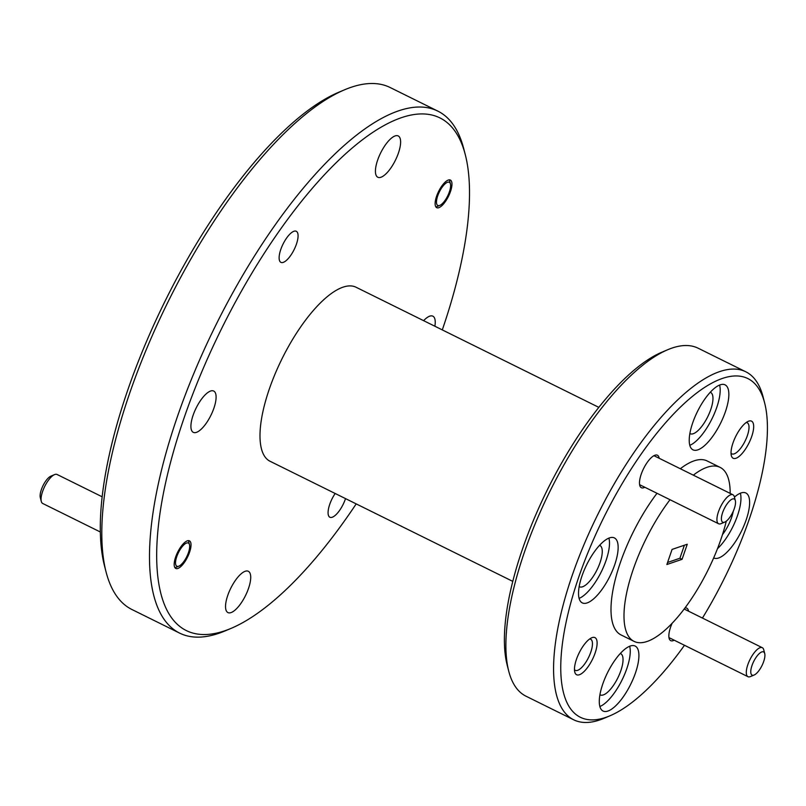 <?xml version="1.0" encoding="UTF-8"?>
<svg xmlns="http://www.w3.org/2000/svg" width="806" height="806" viewBox="0 0 806 806"><rect width="100%" height="100%" fill="white"/><g stroke="black" fill="none" stroke-linecap="round" stroke-linejoin="round"><path stroke-width="1.21" d="M106.08 571.998L104.498 565.883A286.009 102.211 -63.7 0 1 127.6 390.517A286.009 102.211 -63.7 0 1 338.873 92.206L344.696 89.748A291.188 104.065 116.3 0 0 129.595 393.459A291.188 104.065 116.3 0 0 106.08 571.998A291.188 104.065 116.3 0 0 131.942 609.517L179.607 633.103A291.188 104.065 -63.7 0 1 177.26 417.045A291.188 104.065 -63.7 0 1 437.88 111.137A291.188 104.065 -63.7 0 1 463.732 148.657L465.314 154.772A286.009 102.211 116.3 0 0 341.633 157.482A286.009 102.211 116.3 0 0 183.929 418.385A286.009 102.211 116.3 0 0 230.939 628.438A286.009 102.211 116.3 0 0 356.202 503.891M437.88 111.137L390.215 87.552A291.188 104.065 116.3 0 0 344.696 89.748M442.293 329.906A286.009 102.211 116.3 0 0 465.314 154.772M508.737 671.186L507.165 665.061A188.947 67.523 -63.7 0 1 522.429 549.218A188.947 67.523 -63.7 0 1 661.998 352.141L667.821 349.683A194.125 69.376 116.3 0 0 524.424 552.16A194.125 69.376 116.3 0 0 508.737 671.186A194.125 69.376 116.3 0 0 525.986 696.193L573.65 719.778A194.125 69.376 -63.7 0 1 572.089 575.746A194.125 69.376 -63.7 0 1 745.832 371.808A194.125 69.376 -63.7 0 1 763.07 396.814L764.642 402.929A188.947 67.523 116.3 0 0 682.934 404.723A188.947 67.523 116.3 0 0 578.758 577.086A188.947 67.523 116.3 0 0 609.81 715.859A188.947 67.523 116.3 0 0 684.485 645.284M745.832 371.808L698.167 348.222A194.125 69.376 116.3 0 0 667.821 349.683M702.449 618.071A188.947 67.523 116.3 0 0 749.389 518.782A188.947 67.523 116.3 0 0 764.642 402.929M296.427 244.147A17.339 6.196 -63.7 0 1 280.901 262.363A17.339 6.196 -63.7 0 1 280.77 249.497A17.339 6.196 -63.7 0 1 296.286 231.282A17.339 6.196 -63.7 0 1 296.427 244.147M345.522 498.612A17.339 6.196 -63.7 0 1 345.381 499.025A17.339 6.196 -63.7 0 1 329.866 517.24A17.339 6.196 -63.7 0 1 329.725 504.375A17.339 6.196 -63.7 0 1 335.175 493.494M450.494 191.506A15.405 5.501 -63.7 0 1 436.711 207.676A15.405 5.501 -63.7 0 1 436.59 196.251A15.405 5.501 -63.7 0 1 450.373 180.07A15.405 5.501 -63.7 0 1 450.494 191.506M189.561 552.271A15.405 5.501 -63.7 0 1 175.779 568.452A15.405 5.501 -63.7 0 1 175.648 557.017A15.405 5.501 -63.7 0 1 189.43 540.846A15.405 5.501 -63.7 0 1 189.561 552.271M398.426 153.039A23.031 8.231 -63.7 0 1 377.802 177.239A23.031 8.231 -63.7 0 1 377.621 160.152A23.031 8.231 -63.7 0 1 398.235 135.952A23.031 8.231 -63.7 0 1 398.426 153.039M213.912 408.148A23.031 8.231 -63.7 0 1 193.289 432.348A23.031 8.231 -63.7 0 1 193.108 415.251A23.031 8.231 -63.7 0 1 213.721 391.051A23.031 8.231 -63.7 0 1 213.912 408.148M248.53 588.37A23.031 8.231 -63.7 0 1 227.907 612.57A23.031 8.231 -63.7 0 1 227.725 595.483A23.031 8.231 -63.7 0 1 248.339 571.283A23.031 8.231 -63.7 0 1 248.53 588.37M733.007 442.897A20.704 7.395 116.3 0 0 731.334 455.602A20.704 7.395 116.3 0 0 740.281 455.4A20.704 7.395 116.3 0 0 751.706 436.509A20.704 7.395 116.3 0 0 748.3 421.306A20.704 7.395 116.3 0 0 733.007 442.897M731.032 453.184A17.339 6.196 116.3 0 0 731.848 453.859A17.339 6.196 116.3 0 0 747.364 435.633A17.339 6.196 116.3 0 0 747.222 422.767A17.339 6.196 116.3 0 0 746.195 422.525M576.441 659.358A20.704 7.395 116.3 0 0 574.769 672.063A20.704 7.395 116.3 0 0 583.725 671.861A20.704 7.395 116.3 0 0 595.14 652.971A20.704 7.395 116.3 0 0 591.735 637.768A20.704 7.395 116.3 0 0 576.441 659.358M574.466 669.645A17.339 6.196 116.3 0 0 575.283 670.32A17.339 6.196 116.3 0 0 590.808 652.094A17.339 6.196 116.3 0 0 590.667 639.229A17.339 6.196 116.3 0 0 589.629 638.987M659.177 458.271A18.115 6.478 116.3 0 0 654.593 455.37A18.115 6.478 116.3 0 0 641.203 474.271A18.115 6.478 116.3 0 0 639.742 485.373A18.115 6.478 116.3 0 0 644.82 487.267M672.174 623.179A18.115 6.478 116.3 0 0 670.582 627.199A18.115 6.478 116.3 0 0 669.111 638.302A18.115 6.478 116.3 0 0 674.199 640.196M692.676 422.928A36.24 12.946 116.3 0 0 692.969 449.819A36.24 12.946 116.3 0 0 725.4 411.745A36.24 12.946 116.3 0 0 725.108 384.865A36.24 12.946 116.3 0 0 692.676 422.928M689.795 445.325A36.24 12.946 116.3 0 0 716.736 407.463A36.24 12.946 116.3 0 0 719.617 385.067M713.663 557.913A36.24 12.946 116.3 0 0 713.743 557.953A36.24 12.946 116.3 0 0 746.175 519.88A36.24 12.946 116.3 0 0 745.882 493A36.24 12.946 116.3 0 0 734.437 497.101M717.481 548.695A36.24 12.946 116.3 0 0 737.5 515.598A36.24 12.946 116.3 0 0 740.382 493.201M602.737 684.123A36.24 12.946 116.3 0 0 603.029 711.013A36.24 12.946 116.3 0 0 635.46 672.939A36.24 12.946 116.3 0 0 635.168 646.059A36.24 12.946 116.3 0 0 602.737 684.123M599.865 706.519A36.24 12.946 116.3 0 0 626.796 668.658A36.24 12.946 116.3 0 0 629.677 646.261M581.972 575.988A36.24 12.946 116.3 0 0 582.264 602.878A36.24 12.946 116.3 0 0 614.696 564.805A36.24 12.946 116.3 0 0 614.404 537.924A36.24 12.946 116.3 0 0 581.972 575.988M579.091 598.384A36.24 12.946 116.3 0 0 606.031 560.523A36.24 12.946 116.3 0 0 608.913 538.126M689.865 433.537A23.031 8.231 116.3 0 0 690.158 433.699A23.031 8.231 116.3 0 0 710.771 409.498A23.031 8.231 116.3 0 0 710.59 392.401A23.031 8.231 116.3 0 0 710.288 392.27M722.498 534.58A23.031 8.231 116.3 0 0 731.546 517.633A23.031 8.231 116.3 0 0 733.259 511.266M599.926 694.732A23.031 8.231 116.3 0 0 600.218 694.893A23.031 8.231 116.3 0 0 620.842 670.693A23.031 8.231 116.3 0 0 620.65 653.595A23.031 8.231 116.3 0 0 620.348 653.465M579.161 586.597A23.031 8.231 116.3 0 0 579.454 586.758A23.031 8.231 116.3 0 0 600.067 562.558A23.031 8.231 116.3 0 0 599.886 545.461A23.031 8.231 116.3 0 0 599.573 545.33M726.277 521.18A97.063 34.688 -63.7 0 1 720.896 539.395A97.063 34.688 -63.7 0 1 634.03 641.364A97.063 34.688 -63.7 0 1 633.244 569.348A97.063 34.688 -63.7 0 1 669.998 499.72M693.331 475.167A97.063 34.688 -63.7 0 1 720.121 467.379A97.063 34.688 -63.7 0 1 730.165 493.393M634.03 641.364L621.023 634.927A97.063 34.688 -63.7 0 1 620.247 562.91A97.063 34.688 -63.7 0 1 657.001 493.292M680.335 468.739A97.063 34.688 -63.7 0 1 707.114 460.941L720.121 467.379M512.767 581.368L270.03 461.254A97.063 34.688 -63.7 0 1 269.244 389.238A97.063 34.688 -63.7 0 1 356.121 287.268L598.858 407.373M688.546 611.19A18.115 6.478 116.3 0 0 684.919 607.996M230.939 628.438L225.116 630.897A291.188 104.065 -63.7 0 1 179.607 633.103M423.634 320.667A23.031 8.231 -63.7 0 1 432.852 316.174A23.031 8.231 -63.7 0 1 434.877 326.239M609.81 715.859L603.996 718.317A194.125 69.376 -63.7 0 1 573.65 719.778M666.874 564.512L682.067 559.324L687.266 544.231L672.073 549.42L666.874 564.512M667.58 562.457L679.901 558.246L684.395 545.209M679.901 558.246L682.067 559.324M734.306 508.606A12.946 4.624 116.3 0 0 735.354 500.677A12.946 4.624 116.3 0 0 729.762 500.798A12.946 4.624 116.3 0 0 722.619 512.606A12.946 4.624 116.3 0 0 724.755 522.107A12.946 4.624 116.3 0 0 734.306 508.606M724.755 522.107L721.118 523.638A16.18 5.783 -63.7 0 1 718.589 523.759A16.18 5.783 -63.7 0 1 718.458 511.76A16.18 5.783 -63.7 0 1 732.936 494.763A16.18 5.783 -63.7 0 1 734.367 496.849L735.354 500.677M446.554 198.034A12.946 4.624 116.3 0 0 450.433 183.949A12.946 4.624 116.3 0 0 440.529 189.722A12.946 4.624 116.3 0 0 436.479 201.591A12.946 4.624 116.3 0 0 439.824 205.379A12.946 4.624 116.3 0 0 446.554 198.034M763.685 661.535A12.946 4.624 116.3 0 0 764.733 653.595A12.946 4.624 116.3 0 0 759.131 653.716A12.946 4.624 116.3 0 0 751.998 665.524A12.946 4.624 116.3 0 0 754.124 675.035A12.946 4.624 116.3 0 0 763.685 661.535M754.124 675.035L750.487 676.566A16.18 5.783 -63.7 0 1 747.958 676.687A16.18 5.783 -63.7 0 1 747.827 664.688A16.18 5.783 -63.7 0 1 762.305 647.692A16.18 5.783 -63.7 0 1 763.745 649.777L764.733 653.595M41.287 501.392L40.3 497.574A12.946 4.624 -63.7 0 1 44.179 483.479A12.946 4.624 -63.7 0 1 50.909 476.145L54.546 474.603A16.18 5.783 116.3 0 0 46.133 483.781A16.18 5.783 116.3 0 0 41.287 501.392A16.18 5.783 116.3 0 0 42.718 503.478L100.317 531.98M102.14 496.778L57.075 474.482A16.18 5.783 116.3 0 0 54.546 474.603M185.622 558.8A12.946 4.624 116.3 0 0 189.491 544.715A12.946 4.624 116.3 0 0 179.587 550.488A12.946 4.624 116.3 0 0 175.537 562.356A12.946 4.624 116.3 0 0 178.892 566.144A12.946 4.624 116.3 0 0 185.622 558.8M653.948 455.682L732.936 494.763M639.601 484.678L718.589 523.759M450.433 183.949L449.446 180.121M439.824 205.379L436.187 206.91M684.143 609.014L762.305 647.692M668.97 637.606L747.958 676.687M189.491 544.715L188.503 540.886M178.892 566.144L175.255 567.686"/></g></svg>
